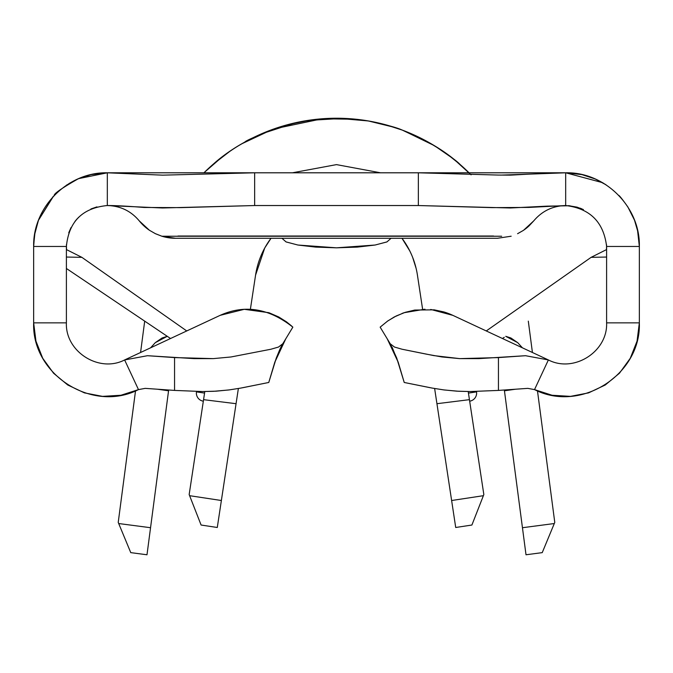 <?xml version="1.0" encoding="UTF-8"?>
<svg xmlns="http://www.w3.org/2000/svg" width="673" height="673" viewBox="0 0 673 673"><rect width="100%" height="100%" fill="white"/><g stroke="black" fill="none" stroke-linecap="round" stroke-linejoin="round"><path stroke-width="1.01" d="M476.534 391.871A8.185 8.185 0 0 1 469.67 401.184A8.185 8.185 0 0 0 476.534 391.871L468.845 393.032L476.534 391.871M203.33 401.184A8.185 8.185 0 0 1 196.466 391.871L204.146 393.032L196.466 391.871A8.185 8.185 0 0 0 203.33 401.184M369.898 121.216L353.266 118.978L336.5 118.229A188.255 188.255 0 0 1 469.047 172.801L460.029 164.422C444.988 150.811 425.748 139.378 402.303 130.108C397.146 127.71 386.344 124.741 369.898 121.216L386.294 124.934L402.303 130.108L432.655 144.636C447.638 154.302 456.765 160.897 460.029 164.422L469.047 172.801A188.255 188.255 0 0 0 203.953 172.801A188.255 188.255 0 0 1 336.5 118.229L353.266 118.978L368.173 120.913L394.294 127.315M272.918 129.292L277.907 127.584M270.782 130.074C247.235 139.395 228.012 150.811 213.105 164.313L203.953 172.801M335.314 118.229L302.682 121.291M483.382 495.69L451.625 500.51L436.937 403.699L469.434 399.661L468.206 391.535L483.837 494.546L483.382 495.69L451.625 500.51L455.714 527.489L471.899 525.033L483.837 494.546L469.434 399.661L436.937 403.699L451.625 500.51L483.382 495.69L471.899 525.033L455.714 527.489L451.625 500.51L483.382 495.69M203.566 399.661L189.163 494.546L203.566 399.661L236.063 403.699L238.368 388.514L221.375 500.51L236.063 403.699L203.566 399.661L204.794 391.535L203.566 399.661M217.286 527.489L221.375 500.51L189.618 495.69L189.163 494.546L201.101 525.033L217.286 527.489L201.101 525.033L189.618 495.69L221.375 500.51L217.286 527.489M264.691 248.101L255.572 275.114L250.39 309.26L255.572 275.114A81.854 81.854 0 0 1 271.017 238.276L264.901 247.731M409.764 250.886L401.974 238.276A81.854 81.854 0 0 1 417.428 275.114L422.61 309.26L417.428 275.114A81.854 81.854 0 0 0 401.983 238.276L405.104 242.751M416.107 268.359L412.642 257.347M53.487 196.179L38.454 220.307L34.609 234.608L33.65 246.461C32.741 207.082 67.939 171.884 107.318 172.801L91.074 174.61L107.318 172.801L91.074 174.61L83.873 176.629M69.151 183.451L77.647 179.035L91.057 174.61L107.318 172.801L91.074 174.61L77.664 179.026L69.218 183.418L77.647 179.035L91.057 174.61M66.391 185.21L77.664 179.026M83.721 176.679L78.102 178.841M565.657 172.801L254.646 172.801L254.646 205.534L418.354 205.534L254.646 205.534L162.53 207.982L107.318 205.534L107.318 172.801L254.646 172.801L107.318 172.801L254.646 172.801L254.646 205.534L180.953 207.629L144.106 207.469C127.315 206.123 115.049 205.484 107.318 205.534L107.318 205.534C82.459 207.965 68.814 221.61 66.391 246.461L66.391 322.855L33.65 322.855L33.65 246.461L66.391 246.461L66.391 322.855L33.65 322.855L33.65 246.461L66.391 246.461C68.814 221.61 82.459 207.965 107.318 205.534C120.316 205.871 130.957 210.977 139.244 220.862C130.957 210.977 120.316 205.871 107.318 205.534L107.259 205.534M78.64 217.27L78.11 217.8M602.789 182.829L595.353 179.035L581.943 174.61L565.682 172.801C605.052 171.792 640.36 207.099 639.35 246.461L637.55 230.292M604.623 183.939L606.18 184.932M606.003 184.806L595.353 179.035L581.943 174.61L565.682 172.801L581.926 174.61L572.748 173.138M603.597 183.3L596.623 179.607L603.757 183.401M581.985 174.627L589.127 176.629L581.968 174.618M533.765 220.845L529.02 225.935L523.602 230.242L533.765 220.845A40.927 40.927 0 0 0 533.756 220.862C542.11 210.994 552.752 205.888 565.682 205.534C590.036 208.462 603.681 222.107 606.609 246.461L639.35 246.461L639.35 322.855L606.609 322.855L606.609 246.461C603.681 222.107 590.036 208.462 565.682 205.534L565.682 172.801C605.052 171.792 640.36 207.099 639.35 246.461L639.35 322.855L606.609 322.855L606.609 246.461L639.35 246.461M161.781 236.198A46.496 46.496 0 0 0 175.527 238.276L161.89 236.231L155.127 233.565M139.252 220.862A46.496 46.496 0 0 0 149.406 230.25L139.252 220.862L149.406 230.25L155.446 233.716L161.89 236.231M430.434 387.749L404.229 382.474L398.256 362.352L392.073 347.142M639.35 322.855C641.251 374.684 580.681 413.256 534.522 389.608C580.681 413.256 641.251 374.684 639.35 322.855L637.045 341.152L630.265 358.297L619.446 373.221L605.254 384.998L588.581 392.872L570.477 396.372L552.079 395.253L534.522 389.608L548.377 359.946C573.934 373.229 607.837 351.643 606.609 322.855C607.837 351.643 573.934 373.229 548.377 359.946L525.52 355.706L498.441 357.59L459.743 358.625L433.892 355.613L402.084 349.237L394.462 347.032L390.231 343.768L380.152 327.145L390.231 343.768L394.462 347.032L402.084 349.237L426.295 354.133L442.001 356.968L459.743 358.625L478.68 358.633L525.52 355.706L548.377 359.946L452.87 315.359L443.734 311.902L434.22 309.841L414.761 310.051L405.23 312.331L396.212 315.974L387.774 320.945L380.152 327.145L387.774 320.945L396.212 315.974L405.23 312.331L414.761 310.051L434.22 309.841L452.87 315.359L548.377 359.946L534.522 389.608L527.8 388.363L498.441 390.416L470.301 391.543L456.748 391.164L443.457 389.869M33.65 322.855C31.749 374.684 92.319 413.256 138.478 389.608L120.921 395.253L102.523 396.372L84.419 392.872L67.746 384.998L53.554 373.221L42.736 358.297L35.955 341.152L33.65 322.855C31.749 374.684 92.319 413.256 138.478 389.608L145.2 388.363L174.559 390.416L174.559 357.59L147.48 355.706L124.623 359.946L220.13 315.359C244.661 304.297 268.897 308.226 292.848 327.145L282.769 343.768L292.848 327.145C268.897 308.226 244.661 304.297 220.13 315.359L124.623 359.946C99.066 373.229 65.163 351.643 66.391 322.855C65.163 351.643 99.066 373.229 124.623 359.946L138.478 389.608L124.623 359.946L220.13 315.359M268.939 312.709L278.748 316.975L286.488 321.845L291.258 325.69L286.488 321.845L278.748 316.975L268.939 312.709L244.282 309.311L220.214 315.326M424.983 309.21L404.069 312.709L394.269 316.966L387.211 321.341M402.05 313.433L404.061 312.718M452.836 315.343A65.483 65.483 0 0 0 443.734 311.902M501.671 236.24L161.865 236.24L175.527 238.276L497.473 238.276L511.169 236.215L497.473 238.276M493.57 236.021L177.975 236.021M565.631 172.801L418.354 172.801L565.682 172.801L565.682 205.534L528.877 207.419L492.03 207.629L418.354 205.534L418.354 172.801L565.682 172.801L528.885 174.147L565.682 172.801M78.59 178.631L107.318 172.801C67.939 171.884 32.741 207.082 33.65 246.461M452.87 315.359L430.745 309.454M66.391 268.477L170.53 338.511L66.391 268.477M186.741 330.948L81.887 257.347L66.391 257.044L81.887 257.347L186.741 330.948M33.667 244.854L34.979 232.53L38.454 220.307L52.898 196.819M54.193 195.431C54.101 193.496 62.168 187.927 78.396 178.707M565.757 172.801L602.444 182.627M618.739 195.355L618.773 195.389C619.715 195.902 622.752 199.772 627.892 207.006L634.521 220.231L637.836 231.613L639.266 242.945M502.47 338.511L504.287 337.291M606.491 249.616L591.113 257.347L606.609 257.044L591.113 257.347L486.259 330.948L591.113 257.347L606.491 249.616L606.575 244.787M581.901 208.891L580.092 208.159M569.905 205.753L547.267 206.131L510.454 207.982L418.354 205.534L418.354 172.801L492.468 174.904M96.946 206.88L90.939 208.958M77.227 218.725L74.964 221.4M71.002 227.6L68.739 232.799M66.434 244.551L66.509 249.616L81.887 257.347L66.509 249.616M255.572 275.114A81.854 81.854 0 0 1 271.017 238.276L264.952 247.63M434.632 388.514L436.937 403.699L434.632 388.514M517.579 233.708L523.308 230.444M107.327 172.801L162.605 175.157L254.646 172.801L107.318 172.801L162.605 175.157L254.646 172.801L418.354 172.801L498.222 175.064L510.504 175.14L528.885 174.147L500.502 175.115M533.756 220.862C542.11 210.994 552.752 205.888 565.682 205.534M107.318 205.534L107.318 172.801M390.231 343.768L396.708 358.019L404.229 382.474L432.276 388.094L444.062 389.953L458.633 391.265L470.301 391.543L498.441 390.416L498.441 357.59L498.441 390.416L527.8 388.363L534.522 389.608M242.566 387.749L268.771 382.474L274.744 362.352L280.927 347.142M282.685 343.903L278.529 347.032L270.891 349.245L230.965 356.976L213.24 358.625L194.32 358.633L147.48 355.706L124.623 359.946M138.478 389.608L145.2 388.363L174.559 390.416L202.699 391.543L216.252 391.164L229.543 389.869M280.018 349.009L282.769 343.768L278.529 347.032L270.891 349.245L230.965 356.976L213.24 358.625L174.559 357.59L174.559 390.416L202.699 391.543L213.602 391.307L228.938 389.953L240.724 388.094L268.771 382.474L276.292 358.019L280.018 349.009M585.821 175.611L584.635 175.274M603.782 183.418L602.318 182.551M595.857 179.262L595.353 179.035L595.857 179.262M568.18 205.618L577.081 207.158L583.415 209.581M528.406 226.498A46.496 46.496 0 0 1 523.602 230.242M393.663 317.294L394.782 316.697M291.258 325.69L292.848 327.145M505.743 336.315L517.705 342.658L522.416 347.823M532.427 352.501L528.305 321.139L532.427 352.501M144.695 321.139L140.573 352.501L144.695 321.139M150.584 347.823L155.303 342.658L167.257 336.315M168.578 390.618L150.55 527.716L168.553 390.803L157.516 389.221L168.553 390.803L150.55 527.716L168.662 390.004M504.338 390.004L522.45 527.716L504.447 390.803L522.45 527.716L504.447 390.803L515.476 389.221L504.422 390.609M526.008 554.771L542.236 552.634L526.008 554.771L522.45 527.716L554.3 523.535L554.771 522.391L537.483 390.912L554.771 522.391L554.3 523.535L522.45 527.716L526.008 554.771L522.458 527.817M146.992 554.771L130.764 552.634L118.229 522.391L135.517 390.912L118.229 522.391L130.764 552.634L146.992 554.771L150.55 527.716L118.7 523.535L150.55 527.716L146.992 554.771L150.542 527.817M542.236 552.634L554.3 523.535L542.236 552.634M155.303 342.658L162.117 337.972L167.266 336.315M505.734 336.315L510.874 337.972L517.705 342.658M368.451 120.963L336.811 118.229M335.566 118.229L319.675 118.978M440.966 149.869L428.196 142.07L407.258 132.034M362.352 120.013L361.123 119.861M336.5 118.229L344.812 118.414M311.33 119.92L286.547 124.976M244.98 141.969C245.637 140.85 255.353 136.484 274.138 128.854L322.359 118.759M213.358 164.086L229.72 151.433M288.515 124.438L274.845 128.61M271.968 129.637L241.683 143.845M349.262 118.667L365.582 120.492M404.936 131.109L422.451 138.991M422.577 139.059L430.956 143.643M458.523 163.135L469.064 172.801M218.456 159.838L218.38 159.896C233.396 147.395 251.988 137.048 274.138 128.854M402.807 130.293L434.236 145.587M353.283 118.978L368.173 120.913M322.291 118.768L356.328 119.281L349.102 118.65M272.742 129.359L271.942 129.645M345.737 118.456L343.079 118.347M343.095 118.347L346.57 118.498M289.811 124.101L268.939 130.772M267.736 131.235L297.685 122.259M296.086 122.604L261.217 133.935M343.474 118.355L307.485 120.467M306.467 120.627L321.24 118.852M263.774 132.842L288.818 124.362M222.225 156.876L203.877 172.801L217.699 160.443M218.136 160.09L220.264 158.399M391.063 238.276L386.916 241.935L375.088 245.031L357.38 247.1L336.5 247.824L315.62 247.1L297.912 245.031L286.084 241.935L281.937 238.276M387 241.893L375.088 245.031L336.5 247.824L297.912 245.031L286 241.893M471.092 174.845L453.787 159.097L434.623 145.805M459.911 164.321L448.117 154.874M357.001 119.348L356.328 119.281M398.256 362.352L387.269 338.889M285.731 338.889L274.744 362.352M380.582 172.801L336.5 164.616L292.419 172.801L336.5 164.616L380.582 172.801L336.5 164.616L292.419 172.801"/></g></svg>
